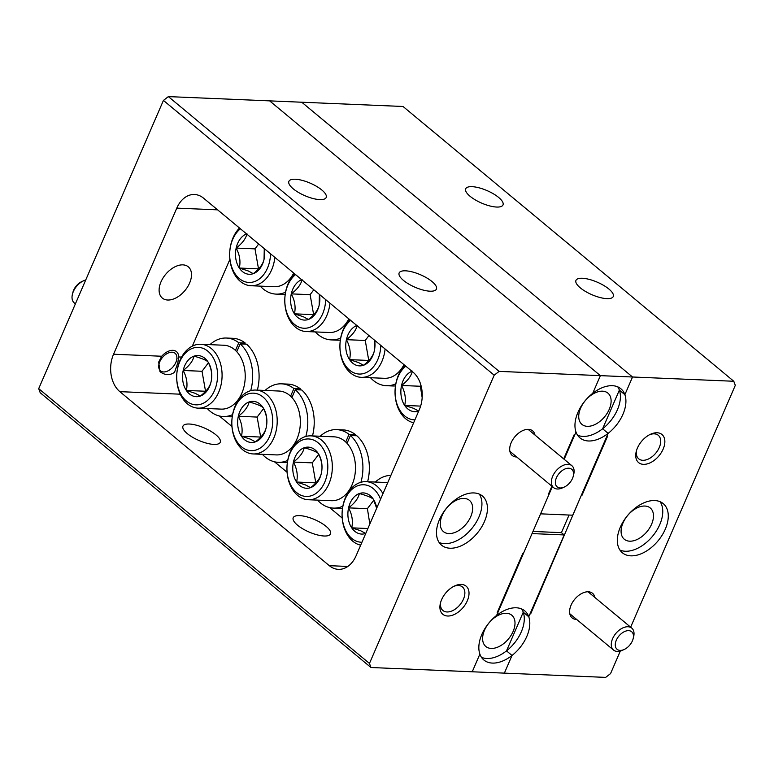 <?xml version="1.0" encoding="UTF-8"?>
<svg xmlns="http://www.w3.org/2000/svg" width="774" height="774" viewBox="0 0 774 774"><rect width="100%" height="100%" fill="white"/><g stroke="black" fill="none" stroke-linecap="round" stroke-linejoin="round"><path stroke-width="1.16" d="M580.616 408.159A20.317 12.597 129.7 0 0 581.942 424.394A20.317 12.597 129.7 0 0 609.225 409.359A20.317 12.597 129.7 0 0 607.909 393.124A20.317 12.597 129.7 0 0 580.616 408.159M630.646 627.182L735.3 385.346L733.791 381.263L632.532 376.996L301.763 102.226L632.532 376.996L624.879 394.672A31.966 19.814 129.7 0 0 620.864 388.751A31.966 19.814 129.7 0 0 592.729 393.318A31.966 19.814 129.7 0 0 575.991 432.008A31.966 19.814 129.7 0 0 580.007 437.929A31.966 19.814 129.7 0 0 608.141 433.363L572.731 515.194L540.581 513.839L552.365 486.594M581.429 495.079L581.913 495.476L607.542 436.255L606.903 436.226L608.141 433.363L602.627 428.777L619.364 390.096L624.879 394.672L632.532 376.996L600.382 375.642L592.729 393.318L600.382 375.642L269.623 100.872L403.031 106.483L733.791 381.263M563.695 458.905L574.105 434.843L574.753 434.872L575.991 432.008L564.178 459.301M532.957 531.448L561.431 532.647L569.045 515.039M577.588 435.23A31.966 19.814 129.7 0 0 602.627 428.777A31.966 19.814 129.7 0 0 617.429 409.707A31.966 19.814 129.7 0 0 619.364 390.096A31.966 19.814 129.7 0 0 617.768 386.865M484.505 630.259A20.317 12.597 129.7 0 0 485.83 646.493A20.317 12.597 129.7 0 0 513.114 631.458A20.317 12.597 129.7 0 0 511.798 615.224A20.317 12.597 129.7 0 0 484.505 630.259M561.431 532.647L564.188 534.94L532.038 533.586L496.618 615.417A31.966 19.814 129.7 0 0 479.88 654.107A31.966 19.814 129.7 0 0 483.895 660.029A31.966 19.814 129.7 0 0 512.03 655.462L504.377 673.128L472.237 671.774L479.88 654.107L472.237 671.774L370.969 667.517L40.209 392.737L38.7 388.654L369.459 663.434L494.189 375.197L163.43 100.417L38.7 388.654M564.188 534.94L528.768 616.772A31.966 19.814 129.7 0 0 524.753 610.85A31.966 19.814 129.7 0 0 496.618 615.417L497.866 612.553L497.218 612.524L522.847 553.294L523.495 553.323L549.124 494.102L548.476 494.073L551.891 486.198M481.476 657.329A31.966 19.814 129.7 0 0 506.515 650.876A31.966 19.814 129.7 0 0 521.318 631.807A31.966 19.814 129.7 0 0 523.253 612.195L528.768 616.772L523.253 612.195L506.515 650.876L512.03 655.462L504.377 673.128L605.645 677.395L610.57 673.583L620.313 651.06M581.913 495.476L581.274 495.447L530.654 613.927L530.006 613.908L528.768 616.772A31.966 19.814 129.7 0 1 526.833 636.383A31.966 19.814 129.7 0 1 512.03 655.462L506.515 650.876L523.253 612.195A31.966 19.814 129.7 0 0 521.657 608.964M439.458 519.635A31.966 19.814 129.7 0 0 441.538 545.167A31.966 19.814 129.7 0 0 484.466 521.531A31.966 19.814 129.7 0 0 482.396 495.999A31.966 19.814 129.7 0 0 439.458 519.635M439.119 542.477A31.966 19.814 129.7 0 0 478.961 516.955A31.966 19.814 129.7 0 0 479.299 494.112M189.611 283.042A20.317 12.597 -50.3 0 1 162.317 298.077A20.317 12.597 -50.3 0 1 161.002 281.842A20.317 12.597 -50.3 0 1 188.295 266.817A20.317 12.597 -50.3 0 1 189.611 283.042M442.148 515.397A20.317 12.597 129.7 0 0 443.463 531.632A20.317 12.597 129.7 0 0 470.756 516.606A20.317 12.597 129.7 0 0 469.441 500.372A20.317 12.597 129.7 0 0 442.148 515.397M441.606 599.676A18.266 11.32 129.7 0 0 440.435 603.12A18.266 11.32 129.7 0 0 449.075 615.978A18.266 11.32 129.7 0 0 467.322 600.759A18.266 11.32 129.7 0 0 454.744 585.889A18.266 11.32 129.7 0 0 441.606 599.676M440.716 602.095A15.296 9.482 129.7 0 0 442.902 610.502A15.296 9.482 129.7 0 0 463.442 599.182A15.296 9.482 129.7 0 0 462.455 586.963A15.296 9.482 129.7 0 0 453.787 586.363M159.986 371.684L158.689 362.048L161.718 356.243A13.584 8.417 -50.3 0 1 176.491 351.628A13.584 8.417 -50.3 0 1 178.639 356.959L177.817 362.861L174.547 372.294C169.883 375.584 165.036 375.38 159.986 371.684M534.979 435.046A15.983 9.907 129.7 0 0 522.673 430.634A15.983 9.907 129.7 0 0 511.179 442.699A15.983 9.907 129.7 0 0 510.143 445.718A15.983 9.907 129.7 0 0 516.742 456.999M430.063 291.198A20.317 6.811 23.4 0 0 436.439 289.079A20.317 6.811 23.4 0 0 426.88 277.992A20.317 6.811 23.4 0 0 405.528 270.823A20.317 6.811 23.4 0 0 399.142 272.941A20.317 6.811 23.4 0 0 408.711 284.029A20.317 6.811 23.4 0 0 430.063 291.198M319.807 199.605A20.317 6.811 23.4 0 0 326.193 197.486A20.317 6.811 23.4 0 0 316.624 186.399A20.317 6.811 23.4 0 0 295.271 179.229A20.317 6.811 23.4 0 0 288.896 181.348A20.317 6.811 23.4 0 0 298.454 192.436A20.317 6.811 23.4 0 0 319.807 199.605M189.34 424.026A20.317 6.811 -156.6 0 1 210.692 431.205A20.317 6.811 -156.6 0 1 220.251 442.293A20.317 6.811 -156.6 0 1 213.876 444.411A20.317 6.811 -156.6 0 1 192.523 437.233A20.317 6.811 -156.6 0 1 182.954 426.145A20.317 6.811 -156.6 0 1 189.34 424.026M299.596 515.619A20.317 6.811 -156.6 0 1 320.939 522.798A20.317 6.811 -156.6 0 1 330.508 533.886A20.317 6.811 -156.6 0 1 324.122 536.005A20.317 6.811 -156.6 0 1 302.779 528.826A20.317 6.811 -156.6 0 1 293.211 517.738A20.317 6.811 -156.6 0 1 299.596 515.619M499.114 371.385L600.382 375.642L269.623 100.872L168.355 96.605L499.114 371.385L494.189 375.197M369.459 663.434L370.969 667.517M549.124 494.102L548.64 493.696M497.866 612.553L497.382 612.147M163.43 100.417L168.355 96.605M113.555 354.221A27.4 19.437 -87.6 0 0 119.844 391.654L329.327 565.678A27.4 19.437 -87.6 0 0 338.422 569.354A27.4 19.437 -87.6 0 0 356.117 555.722L419.334 409.63A27.4 19.437 -87.6 0 0 413.045 372.197L203.562 198.173A27.4 19.437 -87.6 0 0 194.468 194.497A27.4 19.437 -87.6 0 0 176.782 208.129L113.555 354.221L161.718 356.243M192.339 346.133L229.888 259.367M342.205 518.058L329.569 507.57M287.077 472.266L274.451 461.768M231.948 426.474L219.323 415.977M619.364 390.096L624.879 394.672A31.966 19.814 129.7 0 1 622.944 414.284A31.966 19.814 129.7 0 1 608.141 433.363L602.627 428.777L619.364 390.096M620.293 527.249A31.966 19.814 129.7 0 0 622.373 552.781A31.966 19.814 129.7 0 0 665.301 529.145A31.966 19.814 129.7 0 0 663.221 503.603A31.966 19.814 129.7 0 0 620.293 527.249M619.955 550.082A31.966 19.814 129.7 0 0 659.787 524.559A31.966 19.814 129.7 0 0 660.125 501.726M622.973 523.011A20.317 12.597 129.7 0 0 624.299 539.246A20.317 12.597 129.7 0 0 651.592 524.221A20.317 12.597 129.7 0 0 650.266 507.986A20.317 12.597 129.7 0 0 622.973 523.011M637.437 448.011A18.266 11.32 129.7 0 0 636.257 451.455A18.266 11.32 129.7 0 0 644.906 464.313A18.266 11.32 129.7 0 0 663.154 449.094A18.266 11.32 129.7 0 0 650.576 434.224A18.266 11.32 129.7 0 0 637.437 448.011M636.547 450.429A15.296 9.482 129.7 0 0 638.724 458.837A15.296 9.482 129.7 0 0 659.274 447.517A15.296 9.482 129.7 0 0 658.277 435.298A15.296 9.482 129.7 0 0 649.618 434.698M594.887 597.48A15.983 9.907 129.7 0 0 582.58 593.068A15.983 9.907 129.7 0 0 571.086 605.133A15.983 9.907 129.7 0 0 570.051 608.141A15.983 9.907 129.7 0 0 576.649 619.432M472.092 186.669A20.317 6.811 23.4 0 0 465.706 188.788A20.317 6.811 23.4 0 0 475.265 199.876A20.317 6.811 23.4 0 0 496.618 207.045A20.317 6.811 23.4 0 0 503.003 204.926A20.317 6.811 23.4 0 0 493.435 193.839A20.317 6.811 23.4 0 0 472.092 186.669M582.338 278.263A20.317 6.811 23.4 0 0 575.962 280.382A20.317 6.811 23.4 0 0 585.521 291.469A20.317 6.811 23.4 0 0 606.874 298.638A20.317 6.811 23.4 0 0 613.26 296.519A20.317 6.811 23.4 0 0 603.691 285.432A20.317 6.811 23.4 0 0 582.338 278.263M530.171 613.53L530.654 613.927M380.556 499.249A28.764 20.414 -87.6 0 0 368.676 485.84A28.764 20.414 -87.6 0 0 343.037 505.635A28.764 20.414 -87.6 0 0 356.359 541.161A28.764 20.414 -87.6 0 0 361.942 542.255M360.684 545.177A31.966 22.678 92.4 0 1 357.917 544.325A31.966 22.678 92.4 0 1 342.447 508.711A31.966 22.678 92.4 0 1 366.112 481.66A31.966 22.678 92.4 0 1 371.607 482.86A31.966 22.678 92.4 0 1 382.946 493.715M376.735 508.073A20.598 14.619 -87.6 0 0 373.31 499.162A20.598 14.619 -87.6 0 0 359.359 493.531A20.598 14.619 -87.6 0 0 348.571 507.87A20.598 14.619 -87.6 0 0 351.725 527.839A20.598 14.619 -87.6 0 0 358.101 533.305A20.598 14.619 -87.6 0 0 365.667 533.46A20.598 14.619 -87.6 0 0 365.763 533.431M376.657 508.257L373.31 499.162C371.191 497.392 366.537 495.515 359.359 493.531C358.323 498.379 354.724 503.158 348.571 507.87C352.141 514.575 353.196 521.231 351.725 527.839L360.636 530.732L365.667 533.46M373.803 500.159L367.408 508.663L369.837 524.027M367.408 508.663L348.571 507.87M367.892 528.516L351.725 527.839M375.332 482.047A39.271 27.864 92.4 0 1 390.87 475.41M172.06 352.209A11.417 7.072 129.7 0 0 159.763 361.768A11.417 7.072 129.7 0 0 163.556 371.955A11.417 7.072 129.7 0 0 167.629 371.036A11.417 7.072 129.7 0 0 176.578 360.268A11.417 7.072 129.7 0 0 172.06 352.209M72.427 294.226L72.901 292.34A11.417 7.072 -50.3 0 1 81.85 281.572L83.611 280.759A14.271 8.843 129.7 0 0 72.427 294.226A14.271 8.843 129.7 0 0 74.275 302.934L75.397 303.863M85.721 279.985A14.271 8.843 129.7 0 0 83.611 280.759M568.716 468.222A11.417 7.072 129.7 0 0 556.419 477.771A11.417 7.072 129.7 0 0 560.212 487.968A11.417 7.072 129.7 0 0 564.285 487.049A11.417 7.072 129.7 0 0 573.234 476.281A11.417 7.072 129.7 0 0 568.716 468.222M564.285 487.049L562.524 487.862A14.271 8.843 -50.3 0 1 557.425 489.004A14.271 8.843 -50.3 0 1 553.623 487.639A14.271 8.843 -50.3 0 1 554.097 473.562A14.271 8.843 -50.3 0 1 568.058 464.323A14.271 8.843 -50.3 0 1 571.86 465.687A14.271 8.843 -50.3 0 1 573.708 474.394L573.234 476.281M628.623 630.655A11.417 7.072 129.7 0 0 616.327 640.204A11.417 7.072 129.7 0 0 620.109 650.392A11.417 7.072 129.7 0 0 624.192 649.483A11.417 7.072 129.7 0 0 633.142 638.705A11.417 7.072 129.7 0 0 628.623 630.655M624.192 649.483L622.431 650.286A14.271 8.843 -50.3 0 1 617.323 651.427A14.271 8.843 -50.3 0 1 613.53 650.063A14.271 8.843 -50.3 0 1 614.005 635.986A14.271 8.843 -50.3 0 1 627.966 626.756A14.271 8.843 -50.3 0 1 631.768 628.111A14.271 8.843 -50.3 0 1 633.616 636.828L633.142 638.705M395.814 383.807A39.271 27.864 92.4 0 1 386.352 385.704A39.271 27.864 92.4 0 1 370.485 377.722M395.466 385.907A39.271 27.864 92.4 0 1 392.786 385.974L386.352 385.704M340.686 338.015A39.271 27.864 92.4 0 1 331.224 339.902A39.271 27.864 92.4 0 1 315.357 331.92M340.337 340.105A39.271 27.864 92.4 0 1 337.658 340.173L331.224 339.902M285.558 292.214A39.271 27.864 92.4 0 1 276.095 294.11A39.271 27.864 92.4 0 1 260.228 286.128M285.209 294.313A39.271 27.864 92.4 0 1 282.529 294.381L276.095 294.11M236.776 351.725L240.163 343.908A39.271 27.864 92.4 0 1 250.708 390.677M257.355 390.125A39.271 27.864 92.4 0 0 246.587 344.178L240.163 343.908M232.587 414.622A39.271 27.864 92.4 0 1 223.135 416.509A39.271 27.864 92.4 0 1 207.268 408.527M209.957 344.653A39.271 27.864 92.4 0 1 226.434 338.035A39.271 27.864 92.4 0 1 238.779 342.756L235.47 350.409M226.434 338.035L232.868 338.306A39.271 27.864 92.4 0 1 245.213 343.027L238.779 342.756M232.248 416.712A39.271 27.864 92.4 0 1 229.559 416.78L223.135 416.509M245.213 343.027L244.748 344.101M291.904 397.517L295.291 389.699A39.271 27.864 92.4 0 1 305.836 436.468M312.483 435.926A39.271 27.864 92.4 0 0 301.715 389.97L295.291 389.699M287.715 460.414A39.271 27.864 92.4 0 1 278.253 462.31A39.271 27.864 92.4 0 1 262.396 454.328M265.076 390.454A39.271 27.864 92.4 0 1 281.562 383.836A39.271 27.864 92.4 0 1 293.907 388.558L290.598 396.201M281.562 383.836L287.986 384.107A39.271 27.864 92.4 0 1 300.341 388.829L293.907 388.558M287.377 462.504A39.271 27.864 92.4 0 1 284.687 462.581L278.253 462.31M300.341 388.829L299.877 389.893M347.033 443.318L350.409 435.501A39.271 27.864 92.4 0 1 360.955 482.27M367.611 481.718A39.271 27.864 92.4 0 0 356.843 435.772L350.409 435.501M342.843 506.215A39.271 27.864 92.4 0 1 333.381 508.102A39.271 27.864 92.4 0 1 317.514 500.12M320.204 436.246A39.271 27.864 92.4 0 1 336.69 429.628A39.271 27.864 92.4 0 1 349.035 434.349L345.726 441.993M336.69 429.628L343.114 429.899A39.271 27.864 92.4 0 1 355.469 434.62L349.035 434.349M342.495 508.305A39.271 27.864 92.4 0 1 339.815 508.373L333.381 508.102M355.469 434.62L355.005 435.694M405.808 366.189A28.764 20.414 -87.6 0 0 395.146 394.624A28.764 20.414 -87.6 0 0 409.32 418.753A28.764 20.414 -87.6 0 0 414.912 419.856M413.645 422.778A31.966 22.678 92.4 0 1 410.888 421.927A31.966 22.678 92.4 0 1 395.282 396.83A31.966 22.678 92.4 0 1 404.87 365.405M411.942 371.278A20.598 14.619 -87.6 0 0 401.542 385.471A20.598 14.619 -87.6 0 0 404.686 405.431A20.598 14.619 -87.6 0 0 411.071 410.897A20.598 14.619 -87.6 0 0 418.637 411.062A20.598 14.619 -87.6 0 0 418.734 411.033M412.329 371.133C411.294 375.98 407.695 380.76 401.542 385.471C405.112 392.176 406.156 398.833 404.686 405.431L413.606 408.333L418.637 411.062M420.988 385.442L420.369 386.265L422.169 397.642M420.369 386.265L401.542 385.471M420.63 406.108L404.686 405.431M385.084 348.968A31.966 22.678 92.4 0 1 361.264 377.335L384.407 378.302A31.966 22.678 -87.6 0 0 403.98 364.66M350.68 320.388A28.764 20.414 -87.6 0 0 340.018 348.832A28.764 20.414 -87.6 0 0 354.192 372.962A28.764 20.414 -87.6 0 0 380.779 345.388M361.264 377.335A31.966 22.678 92.4 0 1 355.759 376.125A31.966 22.678 92.4 0 1 340.154 351.038A31.966 22.678 92.4 0 1 349.742 319.614M356.814 325.486A20.598 14.619 -87.6 0 0 346.413 339.67A20.598 14.619 -87.6 0 0 349.567 359.639A20.598 14.619 -87.6 0 0 355.943 365.105A20.598 14.619 -87.6 0 0 363.509 365.27A20.598 14.619 -87.6 0 0 374.306 350.932A20.598 14.619 -87.6 0 0 374.645 340.299M357.201 325.341C356.166 330.179 352.567 334.958 346.413 339.67C349.983 346.375 351.038 353.031 349.567 359.639L358.478 362.532L363.509 365.27C369.604 360.636 373.203 355.856 374.306 350.932L374.519 340.192M368.937 335.558L365.251 340.463L368.792 360.587M365.251 340.463L346.413 339.67M368.405 360.432L349.567 359.639M329.956 303.176A31.966 22.678 92.4 0 1 306.136 331.533L329.279 332.51A31.966 22.678 -87.6 0 0 348.851 318.869M295.552 274.596A28.764 20.414 -87.6 0 0 284.89 303.031A28.764 20.414 -87.6 0 0 299.074 327.17A28.764 20.414 -87.6 0 0 325.651 299.596M306.136 331.533A31.966 22.678 92.4 0 1 300.631 330.334A31.966 22.678 92.4 0 1 285.026 305.237A31.966 22.678 92.4 0 1 294.613 273.812M301.686 279.685A20.598 14.619 -87.6 0 0 291.285 293.878A20.598 14.619 -87.6 0 0 294.439 313.838A20.598 14.619 -87.6 0 0 300.815 319.304A20.598 14.619 -87.6 0 0 308.381 319.469A20.598 14.619 -87.6 0 0 319.178 305.13A20.598 14.619 -87.6 0 0 319.517 294.497M302.073 279.54C301.038 284.387 297.439 289.166 291.285 293.878C294.855 300.583 295.91 307.239 294.439 313.838L303.35 316.74L308.381 319.469C314.476 314.834 318.075 310.055 319.178 305.13L319.391 294.401M313.818 289.766L310.122 294.671L313.663 314.795M310.122 294.671L291.285 293.878M313.276 314.631L294.439 313.838M274.828 257.374A31.966 22.678 92.4 0 1 251.008 285.741L274.151 286.719A31.966 22.678 -87.6 0 0 293.723 273.067M240.424 228.794A28.764 20.414 -87.6 0 0 229.762 257.239A28.764 20.414 -87.6 0 0 243.945 281.368A28.764 20.414 -87.6 0 0 270.523 253.804M251.008 285.741A31.966 22.678 92.4 0 1 245.513 284.542A31.966 22.678 92.4 0 1 229.897 259.445A31.966 22.678 92.4 0 1 239.495 228.02M246.558 233.893A20.598 14.619 -87.6 0 0 236.157 248.077A20.598 14.619 -87.6 0 0 239.311 268.046A20.598 14.619 -87.6 0 0 245.697 273.512A20.598 14.619 -87.6 0 0 253.253 273.677A20.598 14.619 -87.6 0 0 264.05 259.338A20.598 14.619 -87.6 0 0 264.389 248.706M246.945 233.748C245.909 238.585 242.31 243.365 236.157 248.077C239.727 254.781 240.782 261.438 239.311 268.046L248.222 270.939L253.253 273.677C259.358 269.042 262.947 264.263 264.05 259.338L264.273 248.609M258.69 243.965L254.994 248.87L258.535 268.994M254.994 248.87L236.157 248.077M258.148 268.839L239.311 268.046M198.038 408.14L221.19 409.117A31.966 22.678 -87.6 0 0 244.855 382.056A31.966 22.678 -87.6 0 0 229.375 346.442A31.966 22.678 -87.6 0 0 223.88 345.243L200.727 344.266A31.966 22.678 92.4 0 1 206.232 345.475A31.966 22.678 92.4 0 1 221.712 381.089A31.966 22.678 92.4 0 1 198.038 408.14A31.966 22.678 92.4 0 1 192.542 406.94A31.966 22.678 92.4 0 1 177.062 371.327A31.966 22.678 92.4 0 1 200.727 344.266M190.975 403.767A28.764 20.414 -87.6 0 0 216.614 383.972A28.764 20.414 -87.6 0 0 203.291 348.455A28.764 20.414 -87.6 0 0 177.652 368.25A28.764 20.414 -87.6 0 0 190.975 403.767M192.726 395.911A20.598 14.619 -87.6 0 0 200.292 396.075A20.598 14.619 -87.6 0 0 211.079 381.737A20.598 14.619 -87.6 0 0 207.925 361.777A20.598 14.619 -87.6 0 0 193.984 356.146A20.598 14.619 -87.6 0 0 183.186 370.485A20.598 14.619 -87.6 0 0 186.34 390.444A20.598 14.619 -87.6 0 0 192.726 395.911M195.261 393.347L200.292 396.075C206.387 391.441 209.986 386.661 211.079 381.737C212.569 375.245 211.515 368.588 207.925 361.777C205.807 360.007 201.153 358.13 193.984 356.146C192.949 360.994 189.349 365.773 183.186 370.485C186.757 377.19 187.811 383.846 186.34 390.444L195.261 393.347M208.429 362.774L202.024 371.278L205.565 391.402M202.024 371.278L183.186 370.485M205.178 391.238L186.34 390.444M253.166 453.941L276.318 454.909A31.966 22.678 -87.6 0 0 299.983 427.858A31.966 22.678 -87.6 0 0 284.503 392.244A31.966 22.678 -87.6 0 0 278.998 391.034L255.855 390.067A31.966 22.678 92.4 0 1 261.36 391.267A31.966 22.678 92.4 0 1 276.831 426.88A31.966 22.678 92.4 0 1 253.166 453.941A31.966 22.678 92.4 0 1 247.67 452.732A31.966 22.678 92.4 0 1 232.19 417.118A31.966 22.678 92.4 0 1 255.855 390.067M246.103 449.568A28.764 20.414 -87.6 0 0 271.742 429.764A28.764 20.414 -87.6 0 0 258.419 394.247A28.764 20.414 -87.6 0 0 232.78 414.042A28.764 20.414 -87.6 0 0 246.103 449.568M247.854 441.712A20.598 14.619 -87.6 0 0 255.42 441.867A20.598 14.619 -87.6 0 0 266.208 427.538A20.598 14.619 -87.6 0 0 263.054 407.569A20.598 14.619 -87.6 0 0 249.112 401.938A20.598 14.619 -87.6 0 0 238.315 416.277A20.598 14.619 -87.6 0 0 241.469 436.246A20.598 14.619 -87.6 0 0 247.854 441.712M250.389 439.139L255.42 441.867C261.515 437.242 265.114 432.463 266.208 427.538C267.698 421.046 266.643 414.39 263.054 407.569C260.935 405.799 256.281 403.922 249.112 401.938C248.067 406.785 244.478 411.565 238.315 416.277C241.885 422.981 242.939 429.638 241.469 436.246L250.389 439.139M263.557 408.566L257.152 417.07L260.693 437.194M257.152 417.07L238.315 416.277M260.306 437.039L241.469 436.246M308.294 499.733L331.446 500.71A31.966 22.678 -87.6 0 0 355.111 473.649A31.966 22.678 -87.6 0 0 339.631 438.036A31.966 22.678 -87.6 0 0 334.126 436.836L310.984 435.859A31.966 22.678 92.4 0 1 316.489 437.068A31.966 22.678 92.4 0 1 331.959 472.682A31.966 22.678 92.4 0 1 308.294 499.733A31.966 22.678 92.4 0 1 302.798 498.533A31.966 22.678 92.4 0 1 287.318 462.92A31.966 22.678 92.4 0 1 310.984 435.859M301.231 495.36A28.764 20.414 -87.6 0 0 326.87 475.565A28.764 20.414 -87.6 0 0 313.547 440.038A28.764 20.414 -87.6 0 0 287.909 459.843A28.764 20.414 -87.6 0 0 301.231 495.36M302.982 487.504A20.598 14.619 -87.6 0 0 310.538 487.668A20.598 14.619 -87.6 0 0 321.336 473.33A20.598 14.619 -87.6 0 0 318.182 453.371A20.598 14.619 -87.6 0 0 304.23 447.74A20.598 14.619 -87.6 0 0 293.443 462.078A20.598 14.619 -87.6 0 0 296.597 482.038A20.598 14.619 -87.6 0 0 302.982 487.504M305.507 484.93L310.538 487.668C316.643 483.034 320.233 478.255 321.336 473.33C322.826 466.838 321.771 460.182 318.182 453.371C316.063 451.6 311.409 449.723 304.23 447.74C303.195 452.587 299.596 457.366 293.443 462.078C297.013 468.783 298.067 475.43 296.597 482.038L305.507 484.93M318.685 454.367L312.28 462.871L315.821 482.986M312.28 462.871L293.443 462.078M315.434 482.831L296.597 482.038M180.255 394.189L119.844 391.654M181.609 357.085L178.639 356.959M217.62 209.851L176.782 208.129M347.807 566.452L329.327 565.678M366.112 481.66L387.774 482.57M176.578 360.268L177.053 358.381M167.629 371.036L165.868 371.849M553.623 487.639L509.882 451.3M571.86 465.687L528.12 429.347M613.53 650.063L569.78 613.724M631.768 628.111L588.017 591.771"/></g></svg>
